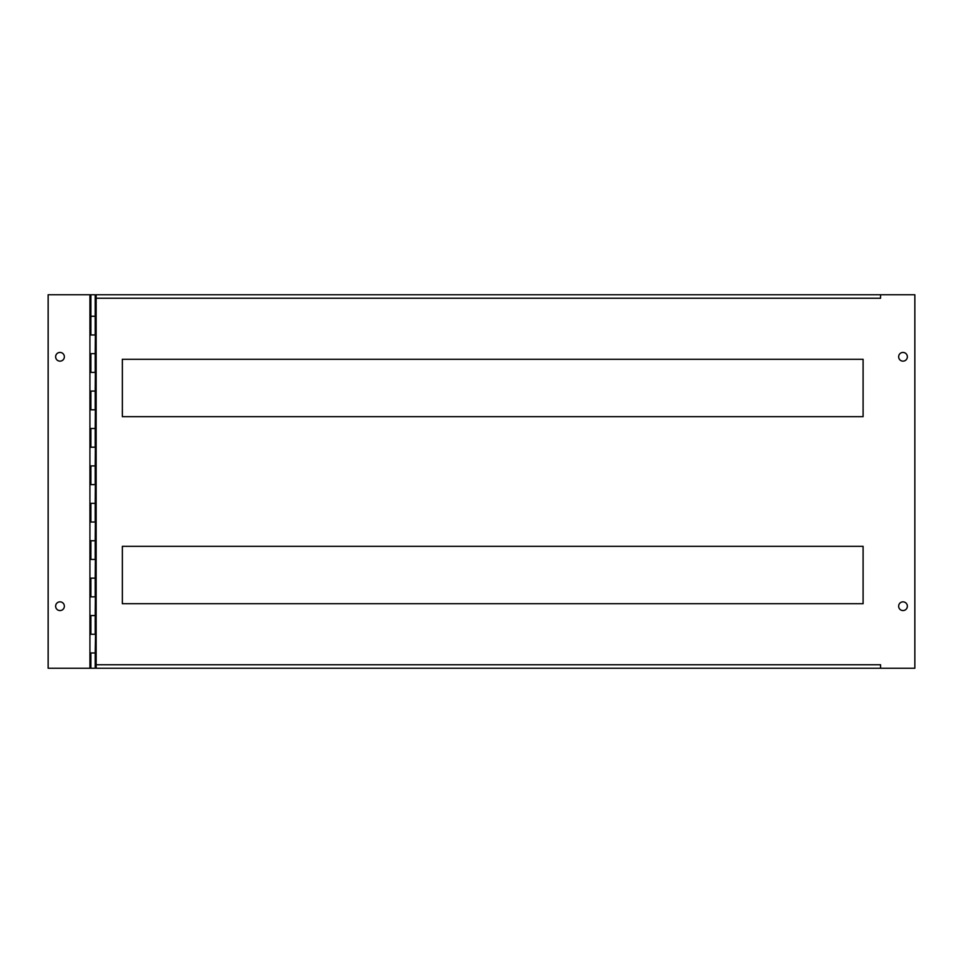 <?xml version="1.0" encoding="UTF-8"?>
<svg xmlns="http://www.w3.org/2000/svg" width="963" height="963" viewBox="0 0 963 963"><rect width="100%" height="100%" fill="white"/><g stroke="black" fill="none" stroke-linecap="round" stroke-linejoin="round"><path stroke-width="1.44" d="M96.156 297.555L95.229 297.555L95.229 294.75L95.229 316.261L90.859 316.261L95.542 316.261L95.229 353.674L90.859 353.674L95.542 353.674L95.229 391.086L90.859 391.086L95.542 391.086L95.229 428.499L90.859 428.499L95.542 428.499L95.229 465.911L90.859 465.911L95.542 465.911L95.229 503.324L90.859 503.324L95.542 503.324L95.229 540.737L90.859 540.737L95.542 540.737L95.229 578.149L90.859 578.149L95.542 578.149L95.229 615.562L90.859 615.562L95.542 615.562L95.542 634.268L95.229 652.974L90.859 652.974L95.542 652.974L95.542 665.445L96.168 665.445M95.229 634.268L90.859 634.268L95.229 634.268L95.229 615.562M95.229 596.855L90.859 596.855L95.229 596.855L95.229 578.149M95.229 559.443L90.859 559.443L95.229 559.443L95.229 540.737M95.229 522.03L90.859 522.03L95.229 522.03L95.229 503.324M95.229 484.618L90.859 484.618L95.229 484.618L95.229 465.911M95.229 447.205L90.859 447.205L95.229 447.205L95.229 428.499M95.229 409.793L90.859 409.793L95.229 409.793L95.229 391.086M95.229 372.38L90.859 372.38L95.229 372.38L95.229 353.674M95.229 334.968L90.859 334.968L95.229 334.968L95.229 316.261M95.229 294.75L90.859 294.75L90.859 316.261L90.546 294.75L48.15 294.75L48.15 668.25L95.229 668.25L95.229 652.974M90.859 652.974L90.859 668.25M90.859 615.562L90.859 634.268M90.859 578.149L90.859 596.855M90.859 540.737L90.859 559.443M90.859 503.324L90.859 522.03M90.859 465.911L90.859 484.618M90.859 428.499L90.859 447.205M90.859 391.086L90.859 409.793M90.859 353.674L90.859 372.38M64.365 356.791A4.37 4.37 0 0 1 57.816 360.571A4.37 4.37 0 0 1 57.816 353.012A4.37 4.37 0 0 1 64.365 356.791M64.365 606.209A4.37 4.37 0 0 1 57.816 609.988A4.37 4.37 0 0 1 57.816 602.429A4.37 4.37 0 0 1 64.365 606.209M89.932 668.25L89.932 294.75M863.101 416.654L863.101 359.283L122.349 359.283L122.349 416.654L863.101 416.654M122.349 546.346L122.349 603.717L863.101 603.717L863.101 546.346L122.349 546.346M907.363 356.791A4.37 4.37 0 0 0 900.826 353.012A4.37 4.37 0 0 0 900.826 360.571A4.37 4.37 0 0 0 907.363 356.791M907.363 606.209A4.37 4.37 0 0 0 900.826 602.429A4.37 4.37 0 0 0 900.826 609.988A4.37 4.37 0 0 0 907.363 606.209M880.555 294.75L914.85 294.75L914.85 668.25L880.555 668.25L880.555 664.759L96.156 664.759L96.156 294.75L880.555 294.75L96.156 294.75L880.555 294.75L880.555 298.241L96.156 298.241M96.168 664.759L96.168 668.25L880.555 668.25M90.859 334.968L90.859 316.261"/></g></svg>

